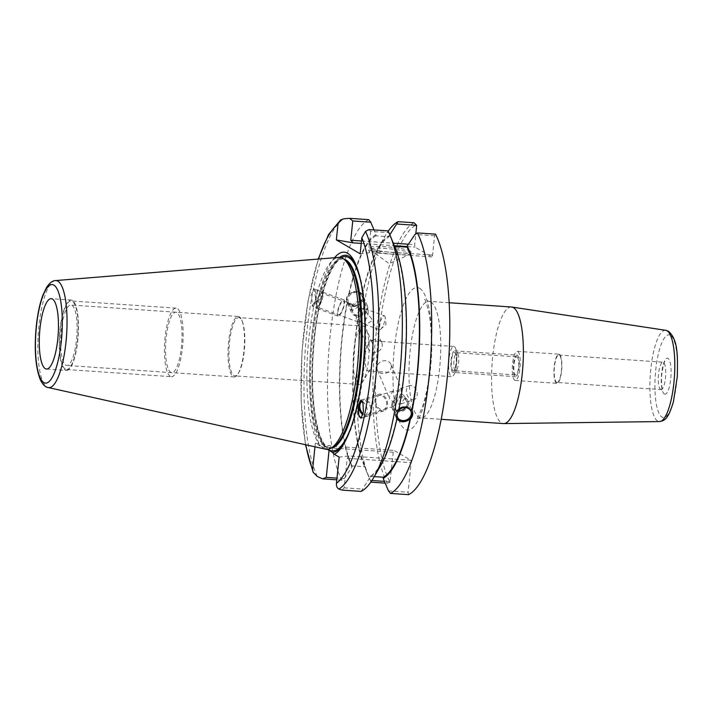<?xml version="1.0" encoding="UTF-8"?>
<svg xmlns="http://www.w3.org/2000/svg" width="713" height="713" viewBox="0 0 713 713"><rect width="100%" height="100%" fill="white"/><g stroke="black" fill="none" stroke-linecap="round" stroke-linejoin="round"><path stroke-width="0.53" stroke-dasharray="3.56 2.67" d="M325.476 449.154A96.184 25.427 93.9 0 1 308.765 339.192A96.184 25.427 93.9 0 1 338.622 257.393M66.443 370.421A35.267 9.322 93.9 0 0 77.984 338.149A35.267 9.322 93.9 0 0 72.45 300.423A35.267 9.322 -86.1 0 0 71.264 300.039A35.267 9.322 -86.1 0 0 59.732 332.311A35.267 9.322 -86.1 0 0 65.257 370.038A35.267 9.322 93.9 0 0 66.443 370.421L46.452 369.049M71.942 305.333A30.294 8.003 93.9 0 1 76.692 337.739A30.294 8.003 93.9 0 1 66.781 365.457A30.294 8.003 93.9 0 1 65.765 365.127A30.294 8.003 -86.1 0 1 61.015 332.721A30.294 8.003 -86.1 0 1 70.926 305.004A30.294 8.003 -86.1 0 1 71.942 305.333M238.32 316.483A30.294 8.003 -86.1 0 1 239.336 316.813A30.294 8.003 93.9 0 1 241.734 320.057A30.294 8.003 93.9 0 1 244.238 347.258A30.294 8.003 93.9 0 1 238.053 373.853A30.294 8.003 93.9 0 1 234.176 376.927A30.294 8.003 93.9 0 1 233.16 376.607A30.294 8.003 -86.1 0 1 228.41 344.201A30.294 8.003 -86.1 0 1 238.32 316.483L70.926 305.004M239.853 317.918A29.215 7.718 -86.1 0 0 238.873 317.606A29.215 7.718 -86.1 0 0 229.319 344.334A29.215 7.718 -86.1 0 0 233.9 375.582A29.215 7.718 -86.1 0 0 234.88 375.894A29.215 7.718 -86.1 0 0 238.614 372.926A29.215 7.718 -86.1 0 0 244.577 347.276A29.215 7.718 -86.1 0 0 242.17 321.055A29.215 7.718 -86.1 0 0 239.853 317.918M363.167 326.126A29.215 7.718 -86.1 0 1 364.147 326.438A29.215 7.718 93.9 0 1 366.464 329.575A29.215 7.718 93.9 0 1 368.871 355.796A29.215 7.718 93.9 0 1 362.908 381.446A29.215 7.718 93.9 0 1 359.174 384.414A29.215 7.718 93.9 0 1 358.193 384.102A29.215 7.718 -86.1 0 1 353.612 352.855A29.215 7.718 -86.1 0 1 363.167 326.126L238.873 317.606M370.849 340.876A15.151 4.002 -86.1 0 0 370.341 340.716A15.151 4.002 -86.1 0 0 365.386 354.575A15.151 4.002 -86.1 0 0 367.756 370.778A15.151 4.002 -86.1 0 0 368.264 370.938A15.151 4.002 -86.1 0 0 370.199 369.405A15.151 4.002 -86.1 0 0 373.3 356.099A15.151 4.002 -86.1 0 0 372.043 342.507A15.151 4.002 -86.1 0 0 370.849 340.876M457.924 353.8A9.091 2.406 93.9 0 1 458.682 361.954A9.091 2.406 93.9 0 1 456.819 369.931A9.091 2.406 93.9 0 1 455.66 370.858A9.091 2.406 93.9 0 1 455.357 370.76A9.091 2.406 93.9 0 1 453.931 361.036A9.091 2.406 93.9 0 1 456.899 352.721A9.091 2.406 93.9 0 1 457.211 352.819A9.091 2.406 93.9 0 1 457.924 353.8L455.527 348.229A15.151 4.002 93.9 0 0 454.324 346.607A15.151 4.002 -86.1 0 0 453.816 346.438A15.151 4.002 -86.1 0 0 448.86 360.297A15.151 4.002 -86.1 0 0 451.231 376.5A15.151 4.002 93.9 0 0 451.739 376.66L368.264 370.938M455.527 348.229A15.151 4.002 93.9 0 1 456.775 361.83A15.151 4.002 93.9 0 1 453.682 375.127A15.151 4.002 93.9 0 1 451.739 376.66M517.21 356.937A9.091 2.406 93.9 0 1 518.627 366.66A9.091 2.406 93.9 0 1 515.659 374.976A9.091 2.406 93.9 0 1 515.356 374.878A9.091 2.406 93.9 0 1 513.93 365.154A9.091 2.406 93.9 0 1 516.898 356.839A9.091 2.406 93.9 0 1 517.21 356.937M517.772 351.491A14.608 3.859 93.9 0 1 520.062 367.115A14.608 3.859 93.9 0 1 515.285 380.475A14.608 3.859 93.9 0 1 514.795 380.323A14.608 3.859 93.9 0 1 512.504 364.7A14.608 3.859 93.9 0 1 517.281 351.331A14.608 3.859 93.9 0 1 517.772 351.491M559.411 354.343A14.608 3.859 93.9 0 1 561.701 369.967A14.608 3.859 93.9 0 1 556.924 383.336A14.608 3.859 93.9 0 1 556.434 383.175A14.608 3.859 93.9 0 1 554.144 367.551A14.608 3.859 93.9 0 1 558.921 354.192A14.608 3.859 93.9 0 1 559.411 354.343M556.523 382.32A13.743 3.636 -86.1 0 0 556.978 382.471A13.743 3.636 -86.1 0 0 561.479 369.895A13.743 3.636 -86.1 0 0 559.322 355.199A13.743 3.636 -86.1 0 0 558.858 355.047A13.743 3.636 -86.1 0 0 554.366 367.623A13.743 3.636 -86.1 0 0 556.523 382.32M511.453 307.009A58.421 15.445 -86.1 0 0 492.344 360.466A58.421 15.445 -86.1 0 0 501.497 422.961A58.421 15.445 93.9 0 0 503.458 423.584M435.5 234.149L434.591 235.789L432.595 255.085L431.828 256.903L415.011 247.108L414.69 244.657L415.795 233.917M408.576 494.662L408.094 492.202L411.143 462.657L410.822 460.206L394.004 450.411L393.237 452.229L389.993 482.122A135.238 35.748 93.9 0 1 378.22 338.88A135.238 35.748 93.9 0 1 416.579 224.836M431.828 256.903L369.994 252.66L360.163 253.792M361.241 243.418L394.316 245.691M407.15 246.564L415.011 247.108M410.465 251.119A20.615 2.576 5.9 0 0 388.139 246.939A20.615 2.576 5.9 0 0 370.136 247.643A20.615 2.576 5.9 0 0 370.805 248.4A20.615 2.576 5.9 0 0 393.13 252.58A20.615 2.576 5.9 0 0 411.134 251.876A20.615 2.576 5.9 0 0 410.465 251.119M410.955 253.587A20.615 2.576 -174.1 0 0 410.287 252.83A20.615 2.576 5.9 0 0 387.961 248.641A20.615 2.576 5.9 0 0 369.958 249.345A20.615 2.576 5.9 0 0 370.359 249.933A20.615 2.576 5.9 0 0 370.626 250.103A20.615 2.576 -174.1 0 0 390.795 254.086A20.615 2.576 -174.1 0 0 410.447 254.078A20.615 2.576 -174.1 0 0 410.955 253.587L411.134 251.876M432.595 255.085L368.683 250.709L369.994 252.66M434.591 235.789L414.957 234.443M368.924 229.586L370.671 231.413L388.647 232.643L393.915 245.112L393.79 246.261L394.574 246.324M370.671 231.413L368.683 250.709M389.851 234.764L389.298 235.593A122.939 32.495 -86.1 0 0 378.255 247.981A122.939 32.495 -86.1 0 0 362.32 293.97L356.571 291.118L349.254 293.587L349.031 293.061A122.939 32.495 93.9 0 1 376.001 234.684L374.004 229.934M371.01 481.863A137.404 36.318 93.9 0 1 368.808 477.015A137.404 36.318 93.9 0 1 358.051 355.056A137.404 36.318 93.9 0 1 385.35 235.709A137.404 36.318 93.9 0 1 388.193 231.208M371.17 482.175L365.288 467.951L365.404 466.801A121.825 32.201 93.9 0 1 360.653 303.649L360.421 303.114A122.939 32.495 -86.1 0 0 363.461 463.887A122.939 32.495 -86.1 0 0 365.288 467.951M360.421 303.114C362.489 297.963 363.122 294.915 362.32 293.97L363.069 295.583A8.654 7.406 156.9 0 0 356.678 291.385A8.654 7.406 156.9 0 0 348.648 294.727A8.654 7.406 156.9 0 0 347.142 302.365A8.654 7.406 156.9 0 0 353.523 306.563A8.654 7.406 156.9 0 0 361.562 303.23A8.654 7.406 156.9 0 0 363.069 295.583M368.728 219.649A137.404 36.318 -86.1 0 0 330.208 335.306A137.404 36.318 -86.1 0 0 341.803 480.161L344.245 478.619L351.99 467.042A122.939 32.495 93.9 0 1 347.124 302.205L353.416 306.305L360.626 303.595A8.654 7.406 156.9 0 0 362.89 295.173A8.654 7.406 156.9 0 0 362.525 294.451L362.552 294.505A121.825 32.201 93.9 0 1 389.182 236.743L389.298 235.593M361.491 241.003L393.3 243.186M408.415 244.22L414.69 244.657M376.001 234.684L375.885 235.834L389.182 236.743M314.977 446.819L315.342 443.219L320.208 446.053A101.701 26.88 93.9 0 1 310.61 348.933A101.701 26.88 93.9 0 1 334.531 257.732M311.064 295.378L313.978 288.97L316.064 300.681L313.159 307.089L311.064 295.378M341.803 480.161L336.812 479.822M414.11 222.759A137.404 36.318 -86.1 0 0 375.591 338.417A137.404 36.318 -86.1 0 0 387.195 483.271L385.198 483.138M349.031 293.061L346.571 301.02L347.124 302.205M393.915 245.112A122.939 32.495 93.9 0 1 395.742 249.185M388.647 232.643L388.032 230.896M361.108 491.409L369.904 477.478L370.02 476.329A121.825 32.201 -86.1 0 0 396.651 418.567M380.938 465.09A122.939 32.495 93.9 0 1 369.904 477.478M351.99 467.042L352.115 465.892L365.404 466.801M375.885 235.834A121.825 32.201 -86.1 0 0 349.254 293.587L349.227 293.533A8.654 7.406 156.9 0 0 346.964 301.956A8.654 7.406 156.9 0 0 347.329 302.677L347.356 302.731A121.825 32.201 -86.1 0 0 352.115 465.892M398.781 409.957L398.549 409.422A121.825 32.201 -86.1 0 0 393.79 246.261M393.237 452.229L329.317 447.844L332.169 446.169L394.004 450.411M390.189 481.774L384.459 481.382M371.91 480.517L370.555 480.428M344.245 478.619L336.982 478.129M329.058 450.358L329.317 447.844M315.342 443.219L332.169 446.169M339.629 257.384A98.706 26.087 -86.1 0 0 312.998 350.074A98.706 26.087 -86.1 0 0 325.565 448.317L320.208 446.053M325.565 448.317L327.267 449.306M410.822 460.206L348.987 455.964L339.156 457.095M344.575 442.488A98.706 26.087 -86.1 0 0 345.306 441.258A98.706 26.087 -86.1 0 0 364.922 355.529A98.706 26.087 -86.1 0 0 357.195 267.919A98.706 26.087 -86.1 0 0 356.634 266.609M332.962 447.14A94.776 25.053 -86.1 0 1 328.925 448.058A94.776 25.053 -86.1 0 1 311.465 339.557A94.776 25.053 93.9 0 1 341.892 258.953A94.776 25.053 93.9 0 1 345.76 260.414M348.987 455.964L347.231 458.281L344.174 487.826L341.999 490.098M347.231 458.281L411.143 462.657M344.174 487.826L362.151 489.056M370.02 476.329L374.28 476.614M388.46 490.856L408.094 492.202M398.549 409.422L398.95 409.066L398.576 409.476A8.654 7.406 -23.1 0 0 396.303 417.898A8.654 7.406 -23.1 0 0 396.606 418.504M396.58 418.344A8.654 7.406 -23.1 0 1 396.134 417.479A8.654 7.406 -23.1 0 1 397.64 409.841A8.654 7.406 -23.1 0 1 405.67 406.499A8.654 7.406 -23.1 0 1 412.061 410.706A8.654 7.406 -23.1 0 1 412.257 411.232M398.505 410.599A7.353 6.301 156.9 0 0 396.909 415.314M390.884 364.263A7.353 6.301 -23.1 0 0 385.457 360.689A7.353 6.301 156.9 0 0 378.621 363.532A7.353 6.301 156.9 0 0 377.346 370.02A7.353 6.301 156.9 0 0 382.774 373.594A7.353 6.301 -23.1 0 0 389.601 370.751A7.353 6.301 -23.1 0 0 390.884 364.263L401.33 388.799L400.679 393.326C399.182 397.676 397.515 401.205 395.679 403.914L389.583 398.781L389.111 397.096L393.121 390.991L398.362 391.009C396.544 393.683 394.877 397.212 393.362 401.597L392.711 406.125L393.326 406.401L395.679 403.914L400.92 403.932L404.931 397.827L404.458 396.152L398.362 391.009L400.715 388.523L401.33 388.799M363.131 413.718A7.353 5.205 -108 0 0 367.534 414.806A7.353 5.205 -108 0 0 370.698 408.986A7.353 5.205 -108 0 0 362.97 400.813A7.353 5.205 -108 0 0 362.231 401.152M414.066 399.645A7.353 5.205 -108 0 1 406.339 391.482A7.353 5.205 72 0 1 409.503 385.662A7.353 5.205 72 0 1 417.23 393.826A7.353 5.205 -108 0 1 414.066 399.645L400.92 403.932M361.357 400.198A8.654 6.123 72 0 1 362.569 399.583A8.654 6.123 72 0 1 371.66 409.191A8.654 6.123 72 0 1 367.935 416.044A8.654 6.123 72 0 1 362.89 414.868M389.993 482.122L387.195 483.271M353.764 305.431A7.353 6.301 -23.1 0 1 348.336 301.857A7.353 6.301 -23.1 0 1 349.611 295.36A7.353 6.301 -23.1 0 1 356.447 292.526A7.353 6.301 -23.1 0 1 361.874 296.091A7.353 6.301 -23.1 0 1 360.591 302.588A7.353 6.301 -23.1 0 1 353.764 305.431M360.84 322.062L352.953 312.704L352.275 310.538L358.773 306.554L363.523 309.157C360.315 310.11 357.979 312.071 356.527 315.048L356.081 320.057L358.078 321.946L360.84 322.062L365.591 324.665L372.088 320.672L371.411 318.506L363.523 309.157L366.286 309.264L368.282 311.162L367.837 316.171C366.384 319.139 364.049 321.1 360.84 322.062M381.856 343.051A7.353 6.301 156.9 0 1 380.573 349.539A7.353 6.301 156.9 0 1 373.746 352.382A7.353 6.301 -23.1 0 1 368.318 348.809A7.353 6.301 -23.1 0 1 369.592 342.32A7.353 6.301 -23.1 0 1 376.428 339.477A7.353 6.301 156.9 0 1 381.856 343.051L371.411 318.506M321.777 299.513A7.353 2.023 -70.1 0 1 316.937 307.071A7.353 2.023 -70.1 0 1 317.098 300.788A7.353 2.023 -70.1 0 1 321.937 293.23A7.353 2.023 -70.1 0 1 321.777 299.513M380.751 329.201L386.054 324.237L385.154 317.027A7.353 2.023 109.9 0 1 384.387 322.151A7.353 2.023 -70.1 0 1 380.751 329.201A7.353 2.023 -70.1 0 1 379.548 329.709A7.353 2.023 -70.1 0 1 379.717 323.426A7.353 2.023 109.9 0 1 384.557 315.868L366.286 309.264M385.154 317.027A7.353 2.023 109.9 0 0 384.557 315.868M322.187 299.398A8.654 2.371 109.9 0 0 322.374 292.009A8.654 2.371 109.9 0 0 316.688 300.904A8.654 2.371 109.9 0 0 316.492 308.292A8.654 2.371 109.9 0 0 322.187 299.398M65.355 369.129A34.349 9.082 93.9 0 1 59.972 332.383A34.349 9.082 93.9 0 1 71.202 300.957A34.349 9.082 93.9 0 1 72.361 301.332A34.349 9.082 93.9 0 1 77.744 338.078A34.349 9.082 93.9 0 1 66.505 369.503A34.349 9.082 93.9 0 1 65.355 369.129M171.441 376.696A34.349 9.082 93.9 0 0 182.68 345.27A34.349 9.082 93.9 0 0 177.296 308.524A34.349 9.082 -86.1 0 0 176.138 308.15A34.349 9.082 -86.1 0 0 164.899 339.584A34.349 9.082 -86.1 0 0 170.282 376.321A34.349 9.082 93.9 0 0 171.441 376.696L66.505 369.503M176.877 312.526A30.294 8.003 -86.1 0 0 166.138 337.962A30.294 8.003 -86.1 0 0 170.701 372.32A30.294 8.003 -86.1 0 0 181.441 346.883A30.294 8.003 -86.1 0 0 176.877 312.526M311.991 305.619A8.654 2.371 109.9 0 0 316.314 297.276A8.654 2.371 109.9 0 0 316.51 289.888A8.654 2.371 109.9 0 0 315.146 290.441C316.109 292.74 316.42 296.153 316.064 300.681L313.159 307.089L311.991 305.619M343.907 299.79A8.654 2.371 109.9 0 1 343.711 307.178A8.654 2.371 -70.1 0 1 338.015 316.073A8.654 2.371 -70.1 0 1 338.212 308.684A8.654 2.371 109.9 0 1 343.907 299.79L316.51 289.888M343.301 307.294A7.353 2.023 -70.1 0 1 338.862 314.852A7.353 2.023 -70.1 0 1 338.622 308.569A7.353 2.023 -70.1 0 1 343.06 301.011A7.353 2.023 -70.1 0 1 343.301 307.294M347.356 302.731L353.416 306.305L360.653 303.649M367.275 305.476A8.654 7.406 156.9 0 1 365.769 313.114A8.654 7.406 156.9 0 1 357.73 316.456A8.654 7.406 -23.1 0 1 351.349 312.249A8.654 7.406 -23.1 0 1 350.894 310.61L351.848 306.029A8.654 7.406 -23.1 0 1 360.885 301.269A8.654 7.406 156.9 0 1 367.275 305.476L362.89 295.173M362.552 294.505L356.571 291.118L349.254 293.587M351.848 306.029L350.894 310.61M357.971 315.315A7.353 6.301 -23.1 0 1 352.231 308.373A7.353 6.301 -23.1 0 1 360.653 302.41A7.353 6.301 -23.1 0 1 366.393 309.344A7.353 6.301 -23.1 0 1 357.971 315.315M378.567 394.369A8.654 6.123 72 0 0 374.842 401.223A8.654 6.123 -108 0 0 383.933 410.831A8.654 6.123 -108 0 0 387.649 403.977A8.654 6.123 72 0 0 378.567 394.369L362.569 399.583M362.471 401.642A8.654 6.123 72 0 1 367.293 410.608A8.654 6.123 72 0 1 363.568 417.462A8.654 6.123 72 0 1 361.767 417.658M375.804 401.428A7.353 5.205 -108 0 0 381.473 409.681A7.353 5.205 -108 0 0 386.696 403.772A7.353 5.205 -108 0 0 381.027 395.519A7.353 5.205 -108 0 0 375.804 401.428M407.854 400.822A8.654 7.406 -23.1 0 0 401.464 396.615A8.654 7.406 156.9 0 0 392.426 401.374L391.473 405.955A8.654 7.406 156.9 0 0 391.927 407.595A8.654 7.406 156.9 0 0 398.309 411.802A8.654 7.406 -23.1 0 0 406.348 408.46A8.654 7.406 -23.1 0 0 407.854 400.822L412.239 411.116A8.654 7.406 -23.1 0 1 412.381 411.481M411.864 410.385A8.654 7.406 -23.1 0 1 412.239 411.116M391.473 405.955L392.426 401.374M405.528 407.649A7.353 6.301 156.9 0 0 401.232 397.756A7.353 6.301 156.9 0 0 392.818 403.692A7.353 6.301 156.9 0 0 398.478 410.652M517.38 355.226A10.82 2.861 -86.1 0 0 517.023 355.11A10.82 2.861 -86.1 0 0 513.485 365.011A10.82 2.861 -86.1 0 0 515.178 376.58A10.82 2.861 -86.1 0 0 515.544 376.696A10.82 2.861 -86.1 0 0 519.082 366.803A10.82 2.861 -86.1 0 0 517.38 355.226M453.076 372.418A10.82 2.861 -86.1 0 1 452.719 372.302A10.82 2.861 93.9 0 1 451.017 360.725A10.82 2.861 93.9 0 1 454.564 350.832A10.82 2.861 93.9 0 1 454.921 350.948A10.82 2.861 -86.1 0 1 456.623 362.516A10.82 2.861 -86.1 0 1 453.076 372.418L515.544 376.696M452.889 370.591A9.091 2.406 93.9 0 1 451.525 360.288A9.091 2.406 93.9 0 1 454.742 352.65A9.091 2.406 93.9 0 1 456.115 362.962A9.091 2.406 93.9 0 1 452.889 370.591M55.534 280.583A53.653 14.18 -86.1 0 0 38.876 326.206A53.653 14.18 -86.1 0 0 48.199 387.542M660.621 389.458A13.743 3.636 -86.1 0 0 661.085 389.601A13.743 3.636 -86.1 0 0 665.577 377.034A13.743 3.636 -86.1 0 0 663.42 362.338A13.743 3.636 -86.1 0 0 662.965 362.186A13.743 3.636 -86.1 0 0 658.464 374.762A13.743 3.636 -86.1 0 0 660.621 389.458M664.347 394.013A18.066 4.777 -86.1 0 0 670.746 378.844A18.066 4.777 -86.1 0 0 668.028 358.354A18.066 4.777 -86.1 0 0 661.619 373.523A18.066 4.777 -86.1 0 0 664.347 394.013M670.416 335.288A41.443 10.953 -86.1 0 0 655.719 370.083A41.443 10.953 -86.1 0 0 661.958 417.078A41.443 10.953 -86.1 0 0 676.655 382.284A41.443 10.953 -86.1 0 0 670.416 335.288M665.737 330.297A45.757 12.094 -86.1 0 0 650.55 371.642A45.757 12.094 -86.1 0 0 657.68 421.071A45.757 12.094 -86.1 0 0 659.48 421.57M430.839 301.982A58.421 15.445 93.9 0 1 439.992 364.477A58.421 15.445 93.9 0 1 420.884 417.925A58.421 15.445 93.9 0 1 418.923 417.301A58.421 15.445 93.9 0 1 409.761 354.798A58.421 15.445 93.9 0 1 428.878 301.349A58.421 15.445 93.9 0 1 430.839 301.982M419.672 288.31A71.407 18.877 93.9 0 1 430.429 369.289A71.407 18.877 93.9 0 1 405.109 429.253A71.407 18.877 93.9 0 1 394.351 348.274A71.407 18.877 93.9 0 1 419.672 288.31M318.515 259.042A133.081 35.178 -86.1 0 0 305.779 444.778M317.258 476.471A137.404 36.318 93.9 0 1 306.679 333.693A137.404 36.318 93.9 0 1 343.898 218.757M341.171 257.669A97.378 25.739 -86.1 0 0 314.29 339.415A97.378 25.739 -86.1 0 0 328.033 449.235M351.09 427.212A97.378 25.739 -86.1 0 0 363.487 368.077A97.378 25.739 -86.1 0 0 361.001 282.624M344.049 259.202A94.776 25.053 -86.1 0 0 342.873 259.015A94.776 25.053 -86.1 0 0 312.454 339.62A94.776 25.053 -86.1 0 0 329.914 448.129A94.776 25.053 -86.1 0 0 331.09 448.103M71.264 300.039L51.283 298.676M234.176 376.927L66.781 365.457M242.17 321.055L241.734 320.057M238.614 372.926L238.053 373.853M359.174 384.414L234.88 375.894M453.816 346.438L370.341 340.716M372.043 342.507L366.464 329.575M370.199 369.405L362.908 381.446M456.819 369.931L453.682 375.127M455.66 370.858L515.659 374.976M456.899 352.721L516.898 356.839M515.285 380.475L556.924 383.336M517.281 351.331L558.921 354.192M558.858 355.047L662.965 362.186L664.89 361.607C664.168 361.028 663.063 365.796 661.575 375.92C661.441 384.343 661.887 389.182 662.912 390.448L661.085 389.601L556.978 382.471M449.181 302.74L428.878 301.349L424.627 299.62C424.921 298.301 426.41 302.972 429.083 313.631C431.365 326.607 431.918 342.222 430.723 360.493C429.342 378.79 426.615 394.12 422.542 406.472C418.593 416.089 416.561 420.287 416.437 419.057L420.884 417.925L441.187 419.315M369.958 249.345L370.136 247.643M370.359 249.933L389.191 263.685L410.447 254.078M363.461 463.887L368.808 477.015M378.255 247.981L385.35 235.709M305.476 444.716L301.109 401.312L301.982 351.215L307.954 301.456L318.212 259.069M346.571 301.02L347.142 302.365M357.195 267.919L356.081 265.2M345.306 441.258L343.835 443.807M341.892 258.953L342.873 259.015C333.639 256.742 318.399 293.836 314.38 339.504C311.492 369.058 311.884 395.1 315.556 417.649C318.087 431.686 321.403 440.973 325.493 445.5L329.914 448.129L328.925 448.058M412.631 412.043L412.061 410.706M396.704 418.825L396.134 417.479M377.346 370.02L389.583 398.781M392.711 406.125L397.328 416.971M404.458 396.152L410.866 411.214M393.121 390.991L362.97 400.813M409.503 385.662L400.715 388.523M393.326 406.401L367.534 414.806M361.01 418.299L367.935 416.044M352.953 312.704L348.336 301.857M368.318 348.809L356.081 320.057M358.078 321.946L316.937 307.071M379.548 329.709L365.591 324.665M358.773 306.554L321.937 293.23M313.97 288.97L322.374 292.009M338.015 316.073L316.492 308.292M368.282 311.162L361.874 296.091M176.138 308.15L71.202 300.957M351.349 312.249L346.964 301.956M383.933 410.831L363.568 417.462M391.927 407.595L396.303 417.898M454.564 350.832L517.023 355.11"/><path stroke-width="1.07" d="M338.622 257.393A96.184 25.427 93.9 0 1 343.577 258.872A96.184 25.427 93.9 0 1 357.365 367.498A96.184 25.427 93.9 0 1 330.582 448.37A96.184 25.427 93.9 0 1 325.476 449.154L48.199 387.542A53.653 14.18 -86.1 0 0 65.988 341.999A53.653 14.18 -86.1 0 0 55.534 280.583L338.622 257.393M52.468 299.05A35.267 9.322 -86.1 0 0 51.283 298.676A35.267 9.322 -86.1 0 0 39.741 330.939A35.267 9.322 -86.1 0 0 45.267 368.666A35.267 9.322 -86.1 0 0 46.452 369.049A35.267 9.322 -86.1 0 0 57.994 336.777A35.267 9.322 -86.1 0 0 52.468 299.05M659.48 421.57A45.757 12.094 -86.1 0 0 674.231 379.218A45.757 12.094 -86.1 0 0 667.011 330.761A45.757 12.094 -86.1 0 0 665.737 330.297L668.429 331.26C678.259 339.709 677.698 356.375 677.279 376.714L673.42 401.767C667.992 419.895 664.48 420.572 659.48 421.57L503.797 423.593A58.421 15.445 93.9 0 0 522.629 369.512A58.421 15.445 93.9 0 0 513.413 307.642A58.421 15.445 -86.1 0 0 511.782 307.045A58.421 15.445 -86.1 0 0 511.453 307.009L449.181 302.74M503.797 423.593A58.421 15.445 93.9 0 1 503.458 423.584L441.187 419.315M389.851 234.764L398.095 221.663L414.11 222.759L416.686 225.361L415.795 233.917M407.212 246.03L407.087 247.179A121.825 32.201 93.9 0 1 411.847 410.331L412.069 410.866A122.939 32.495 -86.1 0 0 407.212 246.03L414.957 234.443L417.399 232.91L435.5 234.149A137.404 36.318 93.9 0 1 447.096 379.004A137.404 36.318 93.9 0 1 408.576 494.662L390.474 493.423L388.46 490.856L383.193 478.387A122.939 32.495 -86.1 0 0 410.171 420.01L409.948 419.476A121.825 32.201 93.9 0 1 383.318 477.238L383.193 478.387M334.531 257.732A101.701 26.88 93.9 0 1 356.081 265.2A101.701 26.88 93.9 0 1 364.049 355.466A101.701 26.88 93.9 0 1 343.835 443.807A101.701 26.88 93.9 0 1 334.29 454.261L339.156 457.095L336.438 483.387A133.081 35.178 -86.1 0 0 370.849 373.22A133.081 35.178 -86.1 0 0 361.83 237.741L360.163 253.792L336.358 239.916L338.015 223.873A133.081 35.178 -86.1 0 0 318.515 259.042M361.241 243.418L353.176 242.866L336.358 239.916M394.316 245.691L407.15 246.564M394.574 246.324L407.087 247.179M385.198 483.138L371.17 482.175A137.404 36.318 93.9 0 1 371.01 481.863M388.193 231.208A137.404 36.318 93.9 0 1 398.095 221.663M417.399 232.91A137.404 36.318 93.9 0 1 428.994 377.765A137.404 36.318 93.9 0 1 390.474 493.423M412.069 410.866L412.631 412.043L410.171 420.01M353.176 242.866L350.769 240.272L361.491 241.003M393.3 243.186L408.415 244.22M350.769 240.272L352.766 220.977L370.742 222.206L374.004 229.934M397.052 224.016L416.686 225.361M352.766 220.977L349.62 218.338L343.898 218.757L340.538 219.987L338.015 223.873M305.779 444.778A133.081 35.178 -86.1 0 0 312.633 469.519L314.977 446.819M361.767 417.658A8.654 6.123 72 0 1 359.316 416.82C358.345 414.511 358.033 411.098 358.389 406.579L360.769 400.171L362.997 403.344L363.389 411.882L361.01 418.29L358.782 415.118L358.389 406.579L360.769 400.171L362.471 401.642M312.633 469.519L313.096 472.193L317.258 476.471L322.695 478.851L326.269 477.389L329.058 450.358M336.812 479.822L322.695 478.851M349.62 218.338L368.728 219.649L370.742 222.206M368.924 229.586L365.519 231.351A137.404 36.318 93.9 0 1 376.108 374.138A137.404 36.318 93.9 0 1 338.889 489.073L341.999 490.098L361.108 491.409A137.404 36.318 -86.1 0 0 373.844 477.362A137.404 36.318 -86.1 0 0 401.152 358.015A137.404 36.318 -86.1 0 0 390.394 236.056A137.404 36.318 -86.1 0 0 388.032 230.896L368.924 229.586M390.394 236.056L395.742 249.185A122.939 32.495 93.9 0 1 398.781 409.957C396.838 414.503 396.196 417.551 396.874 419.101A122.939 32.495 93.9 0 1 380.938 465.09L373.844 477.362M412.381 411.481A8.654 7.406 -23.1 0 1 409.966 419.529L402.631 421.953L396.704 418.825M384.459 481.382L371.91 480.517M336.982 478.129L326.269 477.389M327.267 449.306L332.267 452.22A98.706 26.087 -86.1 0 0 344.575 442.488M334.29 454.261L332.267 452.22M356.634 266.609A98.706 26.087 -86.1 0 0 339.629 257.384M343.577 258.872L345.76 260.414A94.776 25.053 93.9 0 1 359.352 367.453A94.776 25.053 -86.1 0 1 332.962 447.14L330.582 448.37M338.889 489.073C337.017 487.888 336.206 485.999 336.438 483.387M374.28 476.614L383.318 477.238M398.95 409.066L400.715 407.872L405.786 406.766L411.864 410.385M412.257 411.232A8.654 7.406 -23.1 0 1 402.515 421.686A8.654 7.406 -23.1 0 1 396.58 418.344M396.909 415.314A7.353 6.301 156.9 0 0 397.328 416.971A7.353 6.301 156.9 0 0 402.756 420.545A7.353 6.301 156.9 0 0 409.583 417.702A7.353 6.301 156.9 0 0 410.866 411.214A7.353 6.301 156.9 0 0 405.439 407.64A7.353 6.301 156.9 0 0 398.505 410.599M362.231 401.152A7.353 5.205 -108 0 0 359.807 406.642A7.353 5.205 -108 0 0 363.131 413.718M362.89 414.868A8.654 6.123 72 0 1 358.844 406.428A8.654 6.123 72 0 1 361.357 400.198M361.83 237.741L365.519 231.351M409.948 419.476L402.631 421.953L396.669 418.62A8.654 7.406 -23.1 0 1 396.606 418.504M398.549 409.422L405.786 406.766L411.847 410.331M398.478 410.652A7.353 6.301 156.9 0 0 398.549 410.661A7.353 6.301 156.9 0 0 405.528 407.649M61.336 341.126A49.366 13.048 -86.1 0 0 53.903 285.138A49.366 13.048 -86.1 0 0 36.399 326.59A49.366 13.048 -86.1 0 0 43.832 382.578A49.366 13.048 -86.1 0 0 61.336 341.126M328.033 449.235A97.378 25.739 -86.1 0 0 351.09 427.212M361.001 282.624A97.378 25.739 -86.1 0 0 341.171 257.669M331.09 448.103A94.776 25.053 -86.1 0 0 360.341 367.525A94.776 25.053 -86.1 0 0 344.049 259.202M55.534 280.583C52.655 280.583 49.705 282.785 46.684 287.205L42.798 295.369C39.732 303.818 37.548 314.175 36.256 326.438C34.099 349.593 35.472 367.391 40.374 379.851C42.709 384.557 45.32 387.123 48.199 387.542M665.737 330.297L511.782 307.045M313.096 472.193L305.476 444.716M318.212 259.069L328.533 234.568L340.538 219.996"/></g></svg>
